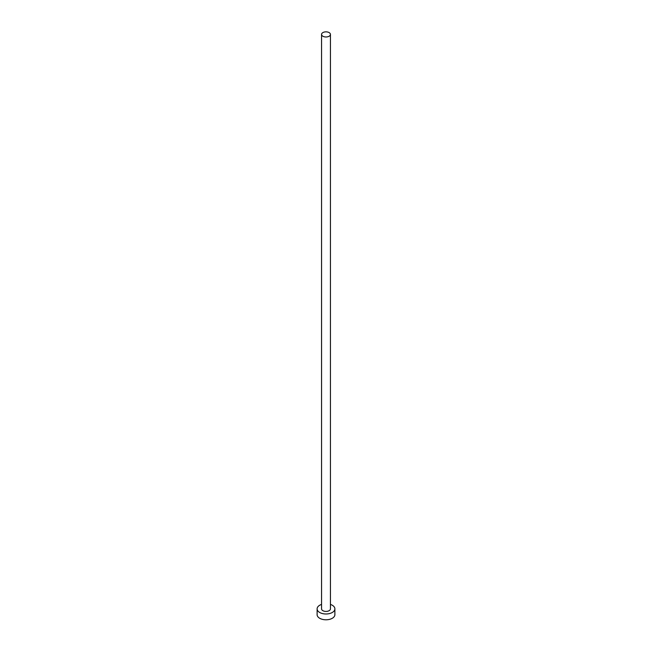<?xml version="1.0" encoding="UTF-8"?>
<svg xmlns="http://www.w3.org/2000/svg" width="652" height="652" viewBox="0 0 652 652"><rect width="100%" height="100%" fill="white"/><g stroke="black" fill="none" stroke-linecap="round" stroke-linejoin="round"><path stroke-width="0.98" d="M322.862 36.227A4.442 2.567 0 0 0 327.703 36.781A4.442 2.567 0 0 0 330.442 34.409A4.442 2.567 0 0 0 329.138 32.6A4.442 2.567 0 0 0 324.297 32.046A4.442 2.567 0 0 0 321.558 34.409A4.442 2.567 0 0 0 322.862 36.227M321.558 34.409L321.558 608.862A4.442 2.567 0 0 0 322.862 610.671A4.442 2.567 0 0 0 327.703 611.226A4.442 2.567 0 0 0 330.442 608.862L330.442 34.409M321.558 604.42A8.883 5.126 0 0 0 317.116 608.862A8.883 5.126 0 0 0 319.716 612.489A8.883 5.126 0 0 0 329.399 613.597A8.883 5.126 0 0 0 334.883 608.862A8.883 5.126 0 0 0 332.284 605.235A8.883 5.126 0 0 0 330.442 604.42M317.116 608.862L317.116 614.665A8.883 5.126 0 0 0 319.716 618.292A8.883 5.126 0 0 0 329.399 619.4A8.883 5.126 0 0 0 334.883 614.665L334.883 608.862"/></g></svg>
